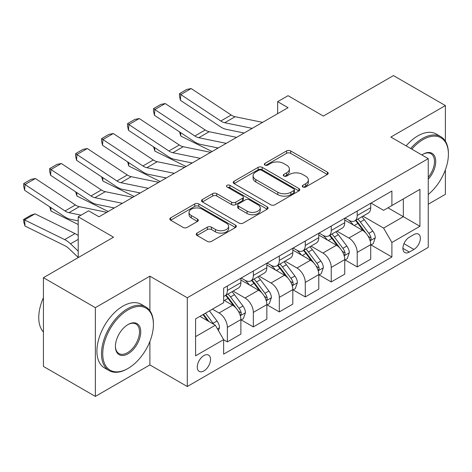 <?xml version="1.0" encoding="UTF-8"?>
<svg xmlns="http://www.w3.org/2000/svg" width="472" height="472" viewBox="0 0 472 472"><rect width="100%" height="100%" fill="white"/><g stroke="black" fill="none" stroke-linecap="round" stroke-linejoin="round"><path stroke-width="0.71" d="M302.841 186.983A2.018 1.168 0 0 0 305.697 186.983L327.361 174.475A2.885 1.664 0 0 0 328.205 173.295A2.885 1.664 0 0 0 327.361 172.121L290.658 150.928A2.885 1.664 0 0 0 286.581 150.928L264.916 163.436A2.018 1.168 0 0 0 264.32 164.262A2.018 1.168 0 0 0 264.916 165.088A2.018 1.168 0 0 0 267.766 165.088L270.574 163.465A9.228 5.328 0 0 1 283.619 163.465L286.681 165.235A9.228 5.328 0 0 1 289.383 169A9.228 5.328 0 0 1 286.681 172.77L283.878 174.386A2.018 1.168 0 0 0 283.283 175.212A2.018 1.168 0 0 0 283.878 176.032A2.018 1.168 0 0 0 286.734 176.032L289.537 174.416A9.228 5.328 0 0 1 302.587 174.416L305.644 176.18A9.228 5.328 0 0 1 308.346 179.95A9.228 5.328 0 0 1 305.644 183.714L302.841 185.337A2.018 1.168 0 0 0 302.251 186.157A2.018 1.168 0 0 0 302.841 186.983L302.841 185.337M203.904 370.921A9.399 5.428 120 0 0 210.04 362.638A9.399 5.428 120 0 0 208.6 355.109A9.399 5.428 120 0 0 203.904 355.575A9.399 5.428 120 0 0 197.762 363.859A9.399 5.428 120 0 0 199.202 371.387A9.399 5.428 120 0 0 203.904 370.921M197.066 233.097A2.885 1.664 0 0 0 196.222 234.277A2.885 1.664 0 0 0 197.066 235.451L207.361 241.398A2.885 1.664 0 0 0 211.438 241.398L235.498 227.51A2.885 1.664 0 0 0 236.348 226.33A2.885 1.664 0 0 0 235.498 225.156L198.8 203.963A2.885 1.664 0 0 0 194.724 203.963L170.663 217.852A2.885 1.664 0 0 0 169.814 219.032A2.885 1.664 0 0 0 170.663 220.212L183.101 227.392A2.885 1.664 0 0 0 187.177 227.392L197.473 221.445A2.885 1.664 0 0 0 198.317 220.271A2.885 1.664 0 0 0 197.473 219.091L191.307 215.527A7.711 4.454 0 0 1 189.048 212.382A7.711 4.454 0 0 1 193.809 208.264A7.711 4.454 0 0 1 202.217 209.232L226.377 223.179A7.711 4.454 0 0 1 228.637 226.33A7.711 4.454 0 0 1 223.875 230.442A7.711 4.454 0 0 1 215.468 229.48L211.438 227.156A2.885 1.664 0 0 0 207.361 227.156L197.066 233.097L197.066 235.451M445.385 141.211L445.385 105.575L393.453 75.591L323.344 116.065L288.032 95.68L277.648 101.675L288.032 107.675L98.996 216.807L88.612 210.813L78.222 216.807L78.222 257.588M149.889 310.735L149.889 276.179L95.362 307.661L43.43 277.678L113.54 237.198L78.222 216.807M149.889 276.179L187.284 297.767L428.251 158.645L428.251 247.393L187.284 386.515L187.284 297.767M445.385 105.575L390.857 137.057L428.251 158.645M270.775 204.789A2.885 1.664 0 0 0 274.851 204.789L298.912 190.894A2.885 1.664 0 0 0 299.761 189.72A2.885 1.664 0 0 0 298.912 188.54L262.214 167.353A2.885 1.664 0 0 0 258.137 167.353L234.077 181.242A2.885 1.664 0 0 0 233.227 182.422A2.885 1.664 0 0 0 234.077 183.596L270.775 204.789M227.846 187.419A2.018 1.168 0 0 1 229.893 187.703L229.893 185.307L267.205 206.848A2.885 1.664 0 0 1 268.055 208.022A2.885 1.664 0 0 1 267.205 209.202L243.145 223.091A2.885 1.664 0 0 1 239.068 223.091L202.37 201.904L202.37 199.55A2.885 1.664 0 0 0 201.52 200.724A2.885 1.664 0 0 0 202.37 201.904M202.37 199.55L212.665 193.603A2.885 1.664 0 0 1 216.742 193.603L231.628 202.199A2.885 1.664 0 0 0 235.705 202.199L242.537 198.252A2.885 1.664 0 0 0 243.381 197.078A2.885 1.664 0 0 0 242.537 195.898L227.038 186.953A2.018 1.168 0 0 1 226.448 186.127A2.018 1.168 0 0 1 227.693 185.053A2.018 1.168 0 0 1 229.893 185.307M95.362 307.661L95.362 396.409L43.43 366.425L43.43 277.678M428.251 204.217L445.385 194.322L445.385 169.784M413.914 234.56L409.348 237.198A9.11 5.257 120 0 0 403.395 245.228A9.11 5.257 120 0 0 404.793 252.52A9.11 5.257 120 0 0 409.348 252.072L413.914 249.434A9.11 5.257 120 0 0 419.868 241.41A9.11 5.257 120 0 0 418.469 234.112A9.11 5.257 120 0 0 413.914 234.56M371.022 203.078L383.588 210.335L391.896 205.538L391.896 191.024L223.634 288.168L223.634 302.682L195.591 318.871L195.591 355.811L223.634 339.622L223.634 354.136L391.896 256.986L391.896 242.478L383.588 228.082L362.933 216.158M391.896 205.538L419.938 189.349L419.938 226.289L391.896 242.478M95.362 396.409L149.889 364.927L187.284 386.515M277.648 101.675L277.648 113.669M387.949 207.816L403.324 216.689L403.324 198.942L419.938 189.349M383.588 228.082L403.324 216.689L419.938 226.289M195.591 336.624L215.326 325.232L199.957 316.352M223.634 339.74L227.374 341.899L227.374 327.391A11.753 6.785 -120 0 0 219.067 312.995L212.418 309.16M227.374 341.899L240.879 334.105L240.879 319.591A11.753 6.785 -120 0 0 232.566 305.201L223.634 300.044M241.186 319.892L253.34 326.907L253.34 312.399A11.753 6.785 -120 0 0 245.033 298.003L233.103 291.118M253.34 326.907L266.845 319.113L266.845 304.599A11.753 6.785 -120 0 0 258.532 290.209L240.879 280.014M267.158 304.9L279.306 311.915L279.306 297.407A11.753 6.785 -120 0 0 270.999 283.011L259.069 276.126M279.306 311.915L292.811 304.121L292.811 289.607A11.753 6.785 -120 0 0 284.498 275.217L266.845 265.022M293.124 289.908L305.272 296.923L305.272 282.415A11.753 6.785 -120 0 0 296.965 268.019L285.035 261.134M305.272 296.923L318.777 289.13L318.777 274.615A11.753 6.785 -120 0 0 310.47 260.225L292.811 250.03M319.09 274.916L331.238 281.931L331.238 267.423A11.753 6.785 -120 0 0 322.931 253.033L311.001 246.142M331.238 281.931L344.743 274.138L344.743 259.63A11.753 6.785 -120 0 0 336.436 245.233L318.777 235.038M345.056 259.924L357.204 266.945L357.204 252.431A11.753 6.785 -120 0 0 348.897 238.041L336.967 231.15M357.204 266.945L370.709 259.146L370.709 244.638A11.753 6.785 -120 0 0 362.402 230.242L344.743 220.046M345.056 218.07L348.897 220.288A11.753 6.785 -120 0 0 354.773 220.872A11.753 6.785 -120 0 0 357.204 215.492L357.204 211.055M319.09 233.062L322.931 235.28A11.753 6.785 -120 0 0 328.807 235.864A11.753 6.785 -120 0 0 331.238 230.483L331.238 226.047M293.124 248.054L296.965 250.272A11.753 6.785 -120 0 0 302.841 250.856A11.753 6.785 -120 0 0 305.272 245.475L305.272 241.039M267.158 263.046L270.999 265.264A11.753 6.785 -120 0 0 276.875 265.848A11.753 6.785 -120 0 0 279.306 260.467L279.306 256.03M241.186 278.037L245.033 280.256A11.753 6.785 -120 0 0 250.909 280.834A11.753 6.785 -120 0 0 253.34 275.459L253.34 271.022M371.022 244.933L391.896 256.986M354.773 220.872L368.278 213.073A11.753 6.785 -120 0 0 370.709 207.698L370.709 203.261M328.807 235.864L342.306 228.064A11.753 6.785 -120 0 0 344.743 222.69L344.743 218.247M302.841 250.856L316.34 243.056A11.753 6.785 -120 0 0 318.777 237.681L318.777 233.239M276.875 265.848L290.374 258.048A11.753 6.785 -120 0 0 292.811 252.667L292.811 248.231M250.909 280.834L264.408 273.04A11.753 6.785 -120 0 0 266.845 267.659L266.845 263.223M223.634 296.304A11.753 6.785 -120 0 0 224.943 295.826L238.443 288.032A11.753 6.785 -120 0 0 240.879 282.651L240.879 278.214M224.943 295.826A11.753 6.785 -120 0 0 227.374 290.451L227.374 286.008M215.326 325.232L223.634 339.622M149.889 364.927L149.889 341.451M303.643 187.266L305.644 186.115A9.228 5.328 0 0 0 308.346 182.345L308.346 179.95M289.383 169L289.383 171.401A9.228 5.328 0 0 1 286.681 175.165L284.681 176.322M327.32 174.498L290.658 153.329A2.885 1.664 0 0 0 286.581 153.329L265.718 165.371M298.876 190.918L262.214 169.749A2.885 1.664 0 0 0 258.137 169.749L234.112 183.62M293.814 190.54A2.018 1.168 0 0 0 294.41 189.72A2.018 1.168 0 0 0 293.814 188.894L261.6 170.298A2.018 1.168 0 0 0 258.745 170.298L255.789 172.003A9.228 5.328 0 0 0 253.086 175.767A9.228 5.328 0 0 0 255.789 179.537L277.813 192.251A9.228 5.328 0 0 0 290.858 192.251L293.814 190.54L293.814 192.942A2.018 1.168 0 0 0 294.41 192.116L294.41 189.72M253.086 175.767L253.086 178.168A9.228 5.328 0 0 0 255.789 181.932L255.789 179.537M293.814 192.942L290.858 194.647A9.228 5.328 0 0 1 277.813 194.647L255.789 181.932M202.405 201.927L212.665 196.004L212.665 193.603M243.381 197.078L243.381 199.473A2.885 1.664 0 0 1 242.537 200.653L235.705 204.594A2.885 1.664 0 0 1 231.628 204.594L216.742 196.004A2.885 1.664 0 0 0 212.665 196.004M229.893 187.703L267.17 209.226M247.074 211.114A7.711 4.454 0 0 0 255.476 212.081A7.711 4.454 0 0 0 260.243 207.963A7.711 4.454 0 0 0 257.983 204.818L249.47 199.904A2.885 1.664 0 0 0 245.393 199.904L238.561 203.845A2.885 1.664 0 0 0 237.717 205.025A2.885 1.664 0 0 0 238.561 206.199L247.074 211.114L247.074 213.515A7.711 4.454 0 0 0 255.476 214.477A7.711 4.454 0 0 0 260.243 210.364L260.243 207.963M237.717 205.025L237.717 207.42A2.885 1.664 0 0 0 238.561 208.6L238.561 206.199M247.074 213.515L238.561 208.6M228.637 226.33L228.637 228.731A7.711 4.454 0 0 1 223.875 232.843A7.711 4.454 0 0 1 215.468 231.876L211.438 229.551A2.885 1.664 0 0 0 207.361 229.551L197.101 235.475M189.048 212.382L189.048 214.778A7.711 4.454 0 0 0 191.307 217.928L191.307 215.527M197.438 221.468L191.307 217.928M235.463 227.528L198.8 206.364A2.885 1.664 0 0 0 194.724 206.364L170.699 220.229M370.709 245.115L373.204 243.676L375.275 237.681A7.782 4.496 -120 0 0 372.791 231.05L364.307 219.722A22.473 12.974 -120 0 0 361.853 216.784M353.41 225.055A22.473 12.974 -120 0 0 348.814 220.241M216.323 147.618L217.68 148.291M180.581 132.579L180.794 136.083L179.543 131.894M212.07 151.53L180.794 136.083M370.001 240.348L370.903 239.369L371.075 238.012A7.782 4.496 -120 0 0 368.844 233.327L360.36 221.999A22.473 12.974 -120 0 0 357.906 219.061M355.817 220.271A18.656 10.768 60 0 1 358.879 223.752L366.06 233.339M355.416 220.501A22.473 12.974 60 0 1 357.864 223.439L363.511 230.967M252.201 128.36L224.743 122.726A14.691 8.478 60 0 1 220.807 121.003L180.794 94.559L180.422 100.324L220.436 126.767A22.031 12.72 -120 0 0 226.336 129.352L244.148 133.01M262.591 122.36L235.133 116.731A14.691 8.478 60 0 1 231.197 115.003L191.184 88.559L180.794 94.559L179.549 93.609L186.818 89.409L191.184 88.559M180.422 100.324L179.395 95.91L179.549 93.609M344.743 260.107L347.233 258.668L349.309 252.667A7.782 4.496 -120 0 0 346.826 246.042L338.341 234.714A22.473 12.974 -120 0 0 335.887 231.776M327.444 240.047A22.473 12.974 -120 0 0 322.848 235.233M190.358 162.61L191.715 163.277M154.615 147.571L154.828 151.075L153.577 146.886M186.104 166.522L154.828 151.075M344.035 255.34L344.938 254.361L345.109 253.004A7.782 4.496 -120 0 0 342.878 248.319L334.394 236.991A22.473 12.974 -120 0 0 331.94 234.053M329.851 235.262A18.656 10.768 60 0 1 332.913 238.743L340.094 248.331M329.45 235.493A22.473 12.974 60 0 1 331.899 238.431L337.545 245.959M318.777 275.099L321.267 273.66L323.344 267.659A7.782 4.496 -120 0 0 320.86 261.034L312.375 249.7A22.473 12.974 -120 0 0 309.921 246.767M301.478 255.039A22.473 12.974 -120 0 0 296.876 250.225M164.392 177.602L165.749 178.268M128.649 162.563L128.862 166.067L127.611 161.878M160.138 181.513L128.862 166.067M318.069 270.332L318.972 269.353L319.143 267.996A7.782 4.496 -120 0 0 316.913 263.311L308.428 251.983A22.473 12.974 -120 0 0 305.974 249.045M303.885 250.254A18.656 10.768 60 0 1 306.947 253.735L314.128 263.323M303.484 250.484A22.473 12.974 60 0 1 305.933 253.423L311.579 260.951M292.811 290.091L295.301 288.652L297.378 282.651A7.782 4.496 -120 0 0 294.894 276.026L286.41 264.692A22.473 12.974 -120 0 0 283.955 261.759M275.512 270.031A22.473 12.974 -120 0 0 270.91 265.211M138.426 192.594L139.783 193.26M102.684 177.555L102.896 181.059L101.645 176.864M134.172 196.505L102.896 181.059M292.103 285.324L293.006 284.345L293.177 282.988A7.782 4.496 -120 0 0 290.947 278.303L282.462 266.975A22.473 12.974 -120 0 0 280.008 264.037M277.919 265.24A18.656 10.768 60 0 1 280.982 268.727L288.162 278.315M277.512 265.476A22.473 12.974 60 0 1 279.967 268.415L285.613 275.943M226.235 143.352L198.777 137.718A14.691 8.478 60 0 1 194.842 135.995L154.828 109.551L154.456 115.315L194.47 141.759A22.031 12.72 -120 0 0 200.37 144.344L218.182 147.996M236.625 137.352L209.167 131.723A14.691 8.478 60 0 1 205.232 129.995L165.218 103.551L154.828 109.551L153.583 108.601L160.852 104.4L165.218 103.551M154.456 115.315L153.429 110.902L153.583 108.601M200.27 158.338L172.811 152.71A14.691 8.478 60 0 1 168.876 150.981L128.862 124.543L128.49 130.307L168.504 156.751A22.031 12.72 -120 0 0 174.404 159.335L192.216 162.987M210.66 152.344L183.201 146.715A14.691 8.478 60 0 1 179.266 144.987L139.252 118.543L128.862 124.543L127.617 123.593L134.886 119.392L139.252 118.543M128.49 130.307L127.464 125.894L127.617 123.593M174.304 173.33L146.845 167.702A14.691 8.478 60 0 1 142.91 165.973L102.896 139.529L102.524 145.299L142.538 171.737A22.031 12.72 -120 0 0 148.438 174.327L166.25 177.979M184.688 167.336L157.235 161.701A14.691 8.478 60 0 1 153.3 159.978L113.286 133.535L102.896 139.529L101.651 138.579L108.92 134.384L113.286 133.535M102.524 145.299L101.498 140.886L101.651 138.579M266.845 305.083L269.335 303.643L271.412 297.643A7.782 4.496 -120 0 0 268.928 291.017L260.438 279.684A22.473 12.974 -120 0 0 257.989 276.751M249.546 285.023A22.473 12.974 -120 0 0 244.944 280.203M112.46 207.586L113.817 208.252M76.718 192.547L76.93 196.051L75.673 191.856M108.206 211.497L76.93 196.051M266.137 300.31L267.04 299.337L267.211 297.979A7.782 4.496 -120 0 0 264.981 293.295L256.497 281.967A22.473 12.974 -120 0 0 254.042 279.029M251.948 280.232A18.656 10.768 60 0 1 255.01 283.713L262.196 293.307M251.547 280.468A22.473 12.974 60 0 1 254.001 283.401L259.641 290.935M148.338 188.322L120.879 182.693A14.691 8.478 60 0 1 116.944 180.965L76.93 154.521L76.558 160.285L116.572 186.729A22.031 12.72 -120 0 0 122.472 189.319L140.284 192.971M158.722 182.328L131.269 176.693A14.691 8.478 60 0 1 127.328 174.97L87.314 148.527L76.93 154.521L75.685 153.571L82.954 149.376L87.314 148.527M76.558 160.285L75.532 155.878L75.685 153.571M428.251 194.482A35.843 20.691 120 0 0 448.4 154.208A35.843 20.691 120 0 0 423.059 139.576A35.843 20.691 120 0 0 411.785 149.134M410.699 148.509A36.722 21.199 -60 0 1 422.434 138.497A36.722 21.199 -60 0 1 440.795 136.673A36.722 21.199 -60 0 1 448.4 153.488L448.4 154.208M421.868 154.958A17.918 10.349 -60 0 1 423.059 154.208L423.059 154.208A17.918 10.349 -60 0 1 435.449 158.616A17.918 10.349 -60 0 1 428.251 179.189M406.126 145.872A36.722 21.199 -60 0 1 417.862 135.853A36.722 21.199 -60 0 1 436.222 134.036L440.795 136.673M428.251 177.307A17.039 9.835 120 0 0 430.954 153.725A17.039 9.835 120 0 0 422.741 154.391M127.458 368.768L128.083 368.408A35.843 20.691 120 0 0 128.083 368.408A35.843 20.691 120 0 0 153.424 324.512A35.843 20.691 120 0 0 128.077 309.88A35.843 20.691 120 0 0 102.737 353.776A35.843 20.691 120 0 0 128.077 368.408L127.458 368.768A36.722 21.199 -60 0 1 109.097 370.585A36.722 21.199 -60 0 1 103.468 341.156A36.722 21.199 -60 0 1 127.458 308.8A36.722 21.199 -60 0 1 145.819 306.977A36.722 21.199 -60 0 1 153.424 323.792L153.424 324.512M128.077 353.776A17.918 10.349 -60 0 1 115.41 346.46A17.918 10.349 -60 0 1 128.077 324.512L128.077 324.512A17.918 10.349 -60 0 1 140.75 331.828A17.918 10.349 -60 0 1 128.077 353.776M115.41 346.088A17.039 9.835 120 0 0 118.938 353.54A17.039 9.835 120 0 0 127.458 352.696A17.039 9.835 120 0 0 138.585 337.681A17.039 9.835 120 0 0 135.977 324.028A17.039 9.835 120 0 0 127.764 324.695M109.097 370.585L104.524 367.948A36.722 21.199 -60 0 1 98.896 338.518A36.722 21.199 -60 0 1 122.885 306.157A36.722 21.199 -60 0 1 141.246 304.34L145.819 306.977M43.43 332.017A36.722 21.199 -60 0 1 43.43 297.696M240.879 320.075L243.369 318.635L245.446 312.635A7.782 4.496 -120 0 0 242.962 306.009L234.472 294.675A22.473 12.974 -120 0 0 232.023 291.737M50.752 207.538L50.964 211.043L49.707 206.848M78.222 224.501L50.964 211.043M240.165 315.302L241.074 314.328L241.245 312.966A7.782 4.496 -120 0 0 239.015 308.287L230.525 296.953A22.473 12.974 -120 0 0 228.076 294.021M225.982 295.224A18.656 10.768 60 0 1 229.044 298.705L236.23 308.299M225.581 295.46A22.473 12.974 60 0 1 228.035 298.392L233.675 305.927M122.372 203.314L94.913 197.685A14.691 8.478 60 0 1 90.978 195.957L50.964 169.513L50.587 175.277L90.6 201.721A22.031 12.72 -120 0 0 96.506 204.311L114.318 207.963M132.756 197.32L105.297 191.685A14.691 8.478 60 0 1 101.362 189.962L61.348 163.518L50.964 169.513L49.713 168.563L56.988 164.368L61.348 163.518M50.587 175.277L49.566 170.87L49.713 168.563M218.442 330.624L219.48 327.627A7.782 4.496 -120 0 0 216.996 321.001L209.42 310.889M35.011 213.84L24.621 219.834L24.998 226.035L23.747 221.946L23.6 219.468L30.869 215.267L35.011 213.84L75.024 233.599A22.031 12.72 60 0 1 78.222 235.563M23.6 219.468L64.634 239.593A22.031 12.72 60 0 1 70.54 243.823L78.222 251.122M78.222 257.423L68.947 248.614A14.691 8.478 -120 0 0 65.012 245.794L24.998 226.035M213.757 324.323A7.782 4.496 -120 0 0 213.049 323.279L205.473 313.166M203.526 314.293L208.966 321.556M202.984 314.606L207.597 320.765M81.078 215.161L68.947 212.677A14.691 8.478 60 0 1 65.012 210.949L24.998 184.505L24.621 190.269L64.634 216.713A22.031 12.72 -120 0 0 70.54 219.303L78.222 220.878M106.79 212.311L79.331 206.677A14.691 8.478 60 0 1 75.396 204.954L35.382 178.51L24.998 184.505L23.747 183.555L31.022 179.36L35.382 178.51M24.621 190.269L23.6 185.862L23.747 183.555M219.067 312.995L232.566 305.201M245.033 298.003L258.532 290.209M270.999 283.011L284.498 275.217M296.965 268.019L310.47 260.225M322.931 253.033L336.436 245.233M348.897 238.041L362.402 230.242M357.204 215.492L370.709 207.698M357.204 252.431L370.709 244.638M331.238 267.423L344.743 259.63M331.238 230.483L344.743 222.69M305.272 282.415L318.777 274.615M305.272 245.475L318.777 237.681M279.306 297.407L292.811 289.607M279.306 260.467L292.811 252.667M253.34 312.399L266.845 304.599M253.34 275.459L266.845 267.659M227.374 327.391L240.879 319.591M227.374 290.451L240.879 282.651M403.955 243.682L413.914 249.434M402.905 248.355L409.348 252.072M305.644 186.115L305.644 183.714M283.878 176.032L283.878 174.386M286.681 175.165L286.681 172.77M264.916 165.088L264.916 163.436M286.581 153.329L286.581 150.928M290.658 153.329L290.658 150.928M327.361 174.475L327.361 172.121M234.077 183.596L234.077 181.242M258.137 169.749L258.137 167.353M262.214 169.749L262.214 167.353M298.912 190.894L298.912 188.54M277.813 194.647L277.813 192.251M290.858 194.647L290.858 192.251M216.742 196.004L216.742 193.603M231.628 204.594L231.628 202.199M235.705 204.594L235.705 202.199M242.537 200.653L242.537 198.252M267.205 209.202L267.205 206.848M207.361 229.551L207.361 227.156M211.438 229.551L211.438 227.156M215.468 231.876L215.468 229.48M197.473 221.445L197.473 219.091M170.663 220.212L170.663 217.852M194.724 206.364L194.724 203.963M198.8 206.364L198.8 203.963M235.498 227.51L235.498 225.156M370.125 240.773L375.228 237.829M360.36 221.999L364.307 219.722M354.236 225.533L357.864 223.439M368.844 233.327L372.791 231.05M368.231 236.366L371.075 238.012M224.743 122.726L235.133 116.731M220.807 121.003L231.197 115.003M344.159 255.765L349.262 252.821M334.394 236.991L338.341 234.714M328.27 240.525L331.899 238.431M342.878 248.319L346.826 246.042M342.265 251.358L345.109 253.004M318.193 270.757L323.296 267.813M308.428 251.983L312.375 249.7M302.304 255.517L305.933 253.423M316.913 263.311L320.86 261.034M316.299 266.35L319.143 267.996M292.227 285.749L297.33 282.805M282.462 266.975L286.41 264.692M276.338 270.509L279.967 268.415M290.947 278.303L294.894 276.026M290.333 281.341L293.177 282.988M198.777 137.718L209.167 131.723M194.842 135.995L205.232 129.995M172.811 152.71L183.201 146.715M168.876 150.981L179.266 144.987M146.845 167.702L157.235 161.701M142.91 165.973L153.3 159.978M266.261 300.741L271.365 297.797M256.497 281.967L260.438 279.684M250.372 285.495L254.001 283.401M264.981 293.295L268.928 291.017M264.367 296.333L267.211 297.979M120.879 182.693L131.269 176.693M116.944 180.965L127.328 174.97M240.295 315.733L245.393 312.788M230.525 296.953L234.472 294.675M224.406 300.487L228.035 298.392M239.015 308.287L242.962 306.009M238.401 311.325L241.245 312.966M94.913 197.685L105.297 191.685M90.978 195.957L101.362 189.962M217.456 328.919L219.427 327.78M213.049 323.279L216.996 321.001M75.024 233.599L64.634 239.593M78.222 239.387L70.54 243.823M68.947 212.677L79.331 206.677M65.012 210.949L75.396 204.954"/></g></svg>
